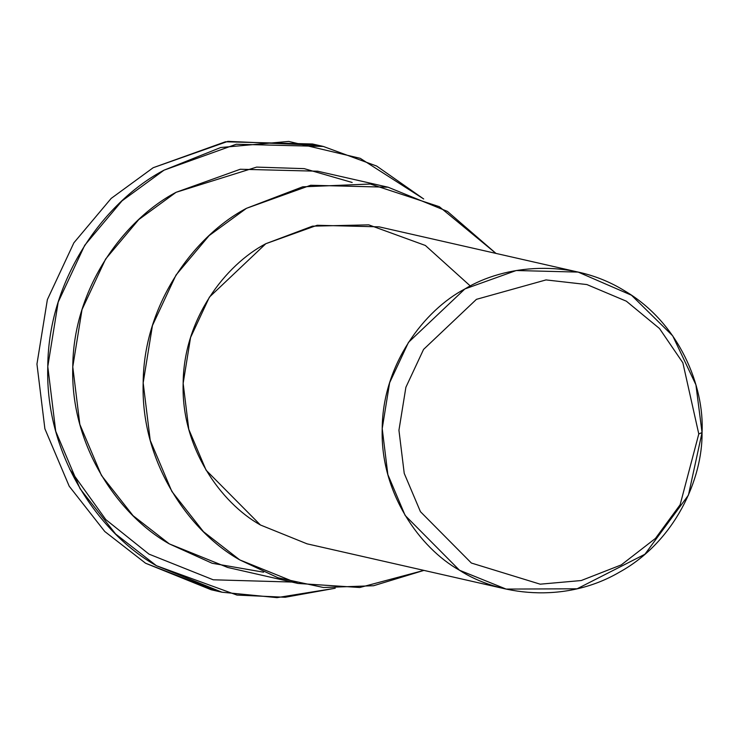 <?xml version="1.0" encoding="UTF-8"?>
<svg xmlns="http://www.w3.org/2000/svg" width="739" height="739" viewBox="0 0 739 739"><rect width="100%" height="100%" fill="white"/><g stroke="black" fill="none" stroke-linecap="round" stroke-linejoin="round"><path stroke-width="1.11" d="M69.642 469.136L105.797 519.591L148.955 554.111L213.211 579.792L291.85 582.046M216.61 590.914L145.592 563.247L104.772 531.507L69.207 486.216L44.885 428.777L36.95 364.087L47.37 299.618L73.882 242.808L111.164 198.422L153.195 167.707L227.88 141.361L317.899 145.287M702.05 432.564L698.789 433.969L680.129 504.755L655.475 538.398L621.296 564.892L581.214 580.54L540.181 584.179L471.371 563.035L420.445 511.684L404.233 473.385L398.94 430.255L405.887 387.282L423.567 349.408L476.433 299.341L546.019 279.915L586.895 284.561L626.358 301.198L659.502 328.522L682.854 362.766L698.789 433.969L702.05 432.564C704.479 386.543 679.446 323.045 624.788 290.935C570.998 257.384 503.832 265.061 464.868 288.958C424.417 310.121 382.608 364.29 382.211 428.602C380.142 492.895 419.844 548.07 459.473 570.231C497.495 595.089 564.328 604.419 619.393 572.208C675.252 541.475 702.706 478.623 702.05 432.564L688.434 495.139L644.925 554.241L577.094 588.798L506.104 589.075L459.473 570.231L405.148 515.452L387.855 474.604L382.211 428.602L389.619 382.765L408.473 342.36L464.868 288.958L516.219 270.52L578.157 272.091L631.494 295.231L672.721 335.848L695.916 384.807L702.05 432.564M698.789 433.969L682.854 362.766L659.502 328.522L626.358 301.198L586.895 284.561L546.019 279.915L476.433 299.341L423.567 349.408L405.887 387.282L398.94 430.255L404.233 473.385L420.445 511.684L471.371 563.035L540.181 584.179L581.214 580.54L621.296 564.892L655.475 538.398L680.129 504.755L698.789 433.969M578.157 272.091L379.098 226.845L317.16 225.275L265.809 243.713L209.414 297.115L190.56 337.52L183.152 383.356L188.796 429.359L206.098 470.207L260.414 524.986L307.045 543.83L506.104 589.075M495.98 253.412L439.336 206.698L370.322 184.029L302.657 186.828L246.493 208.306C195.937 234.762 143.68 302.473 143.172 382.857C140.586 463.233 190.219 532.2 239.75 559.894L277.984 577.759L323.46 587.505L373.583 585.731L423.927 570.397L359.773 587.505L298.039 583.459L239.75 559.894L203.456 531.683L171.845 491.426L150.229 440.361L143.172 382.857L152.437 325.557L176.002 275.065L209.137 235.602L246.493 208.306L310.685 185.258L388.104 187.216L447.428 211.4L495.98 253.412M260.414 524.986C220.795 502.825 181.083 447.649 183.152 383.356C183.558 319.045 225.358 264.876 265.809 243.713L312.468 226.162L368.733 224.85L425.368 245.468L470.327 286.002M388.104 187.216L317.705 171.217L240.286 169.249L176.094 192.297L138.738 219.603L105.603 259.056L82.029 309.558L72.773 366.858L79.83 424.362L101.446 475.417L133.057 515.674L169.342 543.895L227.64 567.45L298.039 583.459M423.696 198.976L360.244 158.331L288.746 141.426L220.721 147.514L164.021 170.173C107.137 199.936 48.349 276.109 47.786 366.553C44.876 456.961 100.707 534.556 156.428 565.714L236.97 595.08L285.18 597.26L335.22 588.244L277.023 597.639L222.005 592.216L156.428 565.714L115.598 533.974L80.043 488.682L55.721 431.243L47.786 366.553L58.196 302.085L84.717 245.274L122 200.888L164.021 170.173L236.231 144.244L323.331 146.451L376.668 166.063L423.696 198.976M263.583 572.189L212.158 563.266L169.342 543.895C119.82 516.191 70.187 447.224 72.773 366.858C73.272 286.464 125.528 218.762 176.094 192.297L256.609 167.106L304.209 168.64L352.161 182.478M323.331 146.451L312.505 143.985L225.404 141.786L153.195 167.707L111.164 198.422L73.882 242.808L47.37 299.618L36.95 364.087L44.885 428.777L69.207 486.216L104.772 531.507L145.592 563.247L211.178 589.759L222.005 592.216"/></g></svg>
